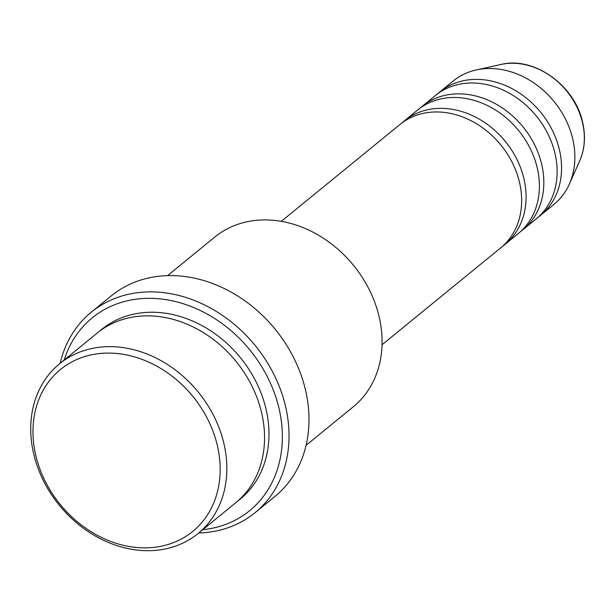 <?xml version="1.0" encoding="UTF-8"?>
<svg xmlns="http://www.w3.org/2000/svg" width="615" height="615" viewBox="0 0 615 615"><rect width="100%" height="100%" fill="white"/><g stroke="black" fill="none" stroke-linecap="round" stroke-linejoin="round"><path stroke-width="0.92" d="M382.038 344.754L500.71 247.868A79.658 65.175 -129.2 0 0 519.706 183.262A79.658 65.175 -129.2 0 0 469.775 120.056A79.658 65.175 -129.2 0 0 399.965 124.461L281.293 221.339M502.885 246A79.658 65.175 -129.2 0 0 505.146 244.247A79.658 65.175 -129.2 0 0 524.141 179.642A79.658 65.175 -129.2 0 0 474.203 116.435A79.658 65.175 -129.2 0 0 404.401 120.84A79.658 65.175 -129.2 0 0 402.233 122.708M505.146 244.247L518.453 233.385A79.658 65.175 -129.2 0 0 537.449 168.779A79.658 65.175 -129.2 0 0 487.51 105.572A79.658 65.175 -129.2 0 0 417.7 109.977L404.401 120.84M520.621 231.517A79.658 65.175 -129.2 0 0 522.888 229.764A79.658 65.175 -129.2 0 0 541.877 165.158A79.658 65.175 -129.2 0 0 491.946 101.952A79.658 65.175 -129.2 0 0 422.136 106.357A79.658 65.175 -129.2 0 0 419.968 108.225M522.888 229.764L536.195 218.902A79.658 65.175 -129.2 0 0 555.184 154.296A79.658 65.175 -129.2 0 0 505.253 91.089A79.658 65.175 -129.2 0 0 435.443 95.494L422.136 106.357M538.363 217.034A79.658 65.175 -129.2 0 0 540.631 215.281A79.658 65.175 -129.2 0 0 559.619 150.675A79.658 65.175 -129.2 0 0 509.689 87.468A79.658 65.175 -129.2 0 0 439.879 91.873A79.658 65.175 -129.2 0 0 437.711 93.741M217.618 446.675A104.55 85.539 -129.2 0 0 104.819 353.164A104.55 85.539 -129.2 0 0 35.532 454.285A104.55 85.539 -129.2 0 0 148.33 547.796A104.55 85.539 -129.2 0 0 217.618 446.675M33.41 452.655A109.531 89.613 50.8 0 1 59.524 363.826A109.531 89.613 50.8 0 1 155.51 357.769A109.531 89.613 50.8 0 1 224.168 444.683A109.531 89.613 50.8 0 1 198.061 533.513A109.531 89.613 50.8 0 1 102.075 539.57A109.531 89.613 50.8 0 1 33.41 452.655M306.086 445.322L353.287 406.784A109.531 89.613 -129.2 0 0 379.401 317.955A109.531 89.613 -129.2 0 0 310.744 231.04A109.531 89.613 -129.2 0 0 214.758 237.098L167.557 275.628M202.727 529.707A124.461 101.829 -129.2 0 0 279.31 409.744A124.461 101.829 -129.2 0 0 174.099 301.227A124.461 101.829 -129.2 0 0 64.191 360.013M60.155 363.311A129.442 105.903 50.8 0 1 91.281 312.189A129.442 105.903 50.8 0 1 204.718 305.032A129.442 105.903 50.8 0 1 285.86 407.745A129.442 105.903 50.8 0 1 255.002 512.733A129.442 105.903 50.8 0 1 198.691 532.997M198.061 533.513L235.753 502.739A109.531 89.613 -129.2 0 0 261.867 413.903A109.531 89.613 -129.2 0 0 193.21 326.988A109.531 89.613 -129.2 0 0 97.224 333.046L59.524 363.826M255.002 512.733L274.959 496.436A129.442 105.903 -129.2 0 0 305.824 391.455A129.442 105.903 -129.2 0 0 224.683 288.743A129.442 105.903 -129.2 0 0 111.238 295.9L91.281 312.189M540.631 215.281L553.938 204.418A79.658 65.175 -129.2 0 0 569.375 184.046A79.658 65.175 -129.2 0 0 572.926 139.813A79.658 65.175 -129.2 0 0 476.241 69.956A79.658 65.175 -129.2 0 0 453.186 81.011L439.879 91.873M582.705 123.5A67.304 55.066 -129.2 0 0 501.002 64.475C534.151 55.996 575.555 85.969 582.797 123.062C585.764 136.684 584.727 149.291 579.707 160.876A67.304 55.066 -129.2 0 0 582.705 123.5M99.476 331.277A109.531 89.613 50.8 0 1 196.139 322.644A109.531 89.613 50.8 0 1 266.303 410.282A109.531 89.613 50.8 0 1 237.936 500.887M501.002 64.475L476.241 69.956M579.707 160.876L569.375 184.046"/></g></svg>
